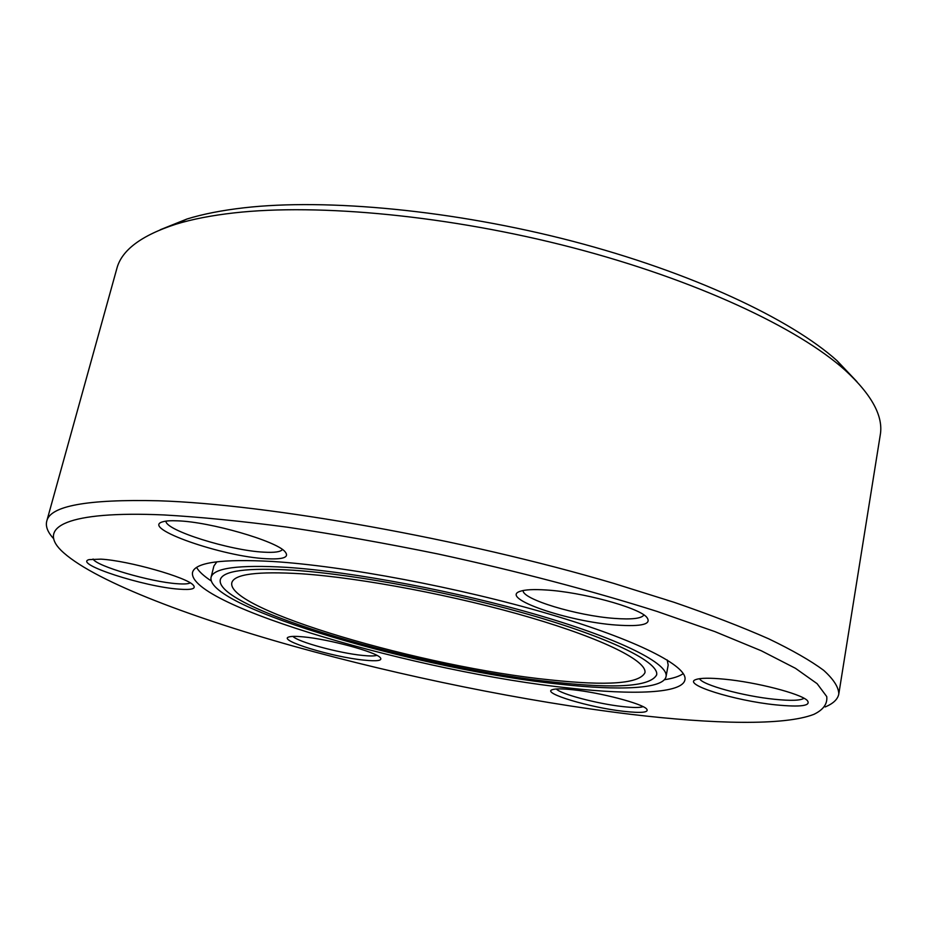 <?xml version="1.0" encoding="UTF-8"?>
<svg xmlns="http://www.w3.org/2000/svg" width="927" height="927" viewBox="0 0 927 927"><rect width="100%" height="100%" fill="white"/><g stroke="black" fill="none" stroke-linecap="round" stroke-linejoin="round"><path stroke-width="1.39" d="M569.143 688.031C633.767 695.285 682.376 693.454 684.937 679.827C688.054 666.304 637.822 640.128 548.541 613.859C459.491 587.625 343.998 565.91 272.793 561.495C221.785 558.714 195.029 562.376 192.515 572.457C187.127 605.528 420.974 672.735 569.143 688.031M286.489 567.336C238.598 564.601 213.453 567.95 211.043 577.37C205.365 607.567 422.805 670.244 560.244 684.23C619.653 690.824 663.72 688.993 666.049 676.571C668.923 664.056 622.365 639.897 540.383 615.771C458.598 591.658 352.608 571.623 286.489 567.336M555.736 682.318C616.687 688.9 650.314 686.443 656.64 674.926C659.398 662.898 614.671 639.757 536.293 616.675C458.1 593.628 356.802 574.427 293.245 570.221C246.964 567.521 222.642 570.708 220.278 579.792C214.508 608.587 423.697 668.97 555.736 682.318C423.454 668.958 213.766 608.355 220.313 579.642C222.909 570.673 247.219 567.533 293.245 570.221C356.675 574.416 457.695 593.547 535.841 616.548C614.161 639.572 659.085 662.701 656.664 674.786C650.603 686.42 616.965 688.935 555.736 682.318M724.497 679.201C756.189 682.156 800.615 693.628 807.232 700.43C811.473 705.829 800.998 707.313 775.806 704.868C734.578 700.742 681.507 684.219 695.899 679.549C700.476 677.927 710.001 677.799 724.497 679.201M699.572 678.691C701.901 684.844 743.373 696.154 774.543 699.282C790.824 700.939 800.638 700.592 803.999 698.251M573.268 689.804C600.418 692.631 641.936 703.5 646.594 708.9C649.363 712.492 641.716 713.292 623.662 711.322C589.827 707.602 541.217 693.06 552.295 689.688C555.435 688.587 562.434 688.634 573.268 689.804M556.339 688.981C560.464 694.045 597.266 703.767 622.399 706.548C633.153 707.764 640.047 707.799 643.083 706.652M303.407 636.884C328.888 639.178 375.922 651.959 380.29 657.649C382.7 660.65 377.243 661.472 363.917 660.117C332.492 657.081 277.092 640.233 288.853 636.988C291.205 636.2 296.049 636.165 303.407 636.884M292.99 636.397C297.463 641.832 338.9 653.106 362.364 655.401C369.688 656.165 374.508 656.142 376.837 655.354M100.927 559.143C128.216 560.603 187.544 577.498 193.349 585.227C196.327 588.784 191.576 590.093 179.108 589.166C144.612 586.942 72.781 563.778 89.085 559.618L100.927 559.143M93.071 559.016C96.107 566.096 150.765 581.994 177.092 583.709C183.928 584.242 188.297 583.964 190.209 582.886M177.602 520.835C210.093 521.808 276.188 540.951 284.937 551.588C289.769 557.254 283.546 559.63 266.292 558.714C223.025 556.826 139.768 527.903 162.712 521.808C165.852 520.858 170.811 520.534 177.602 520.835M165.979 521.125C165.064 530.337 230.359 550.696 264.033 552.168C274.566 552.77 280.707 551.889 282.434 549.514M546.2 589.989C581.669 592.086 637.023 607.034 646.386 616.826C652.504 624.114 642.469 626.861 616.281 625.053C567.984 621.716 498.68 598.008 520.174 591.31C525.076 589.618 533.755 589.178 546.2 589.989M523.129 590.522C521.901 599.213 577.081 615.818 614.543 618.413C631.855 619.688 641.646 618.529 643.929 614.937M163.778 514.937C66.674 510.684 37.891 527.185 60.939 550.232C90.498 579.352 185.504 615.841 293.372 646.131C402.306 676.467 525.377 701.53 630.65 714.3C713.014 724.138 784.126 725.841 813.825 714.381C823.292 709.827 827.602 703.883 826.733 696.559L817.116 683.674L795.459 668.309L761.299 650.777L714.833 631.588L657.011 611.414C592.411 590.916 516.513 570.939 437.973 553.975C385.667 543.315 335.365 534.369 287.069 527.15C240.974 521.067 199.873 516.988 163.778 514.937M53.754 538.784C47.752 532.353 45.411 526.501 46.732 521.241C49.919 505.91 87.208 499.085 158.575 500.777C267.81 504.195 463.141 538.877 613.801 583.407L673.975 602.26C710.453 614.856 742.029 627.046 768.726 638.83C792.365 650.198 810.661 660.684 823.616 670.279C833.57 679.282 838.634 687.162 838.808 693.941C837.811 699.271 833.246 703.616 825.123 706.965M160.186 229.78L187.022 218.992C202.932 214.067 221.889 210.336 243.905 207.81C326.652 198.274 453.662 210.186 572.666 241.252C691.693 272.387 790.743 319.097 837.069 360.73L856.977 381.715M838.808 693.941L880.221 435.192C883.64 416.501 871.913 394.809 845.042 370.128C797.788 327.752 695.795 279.838 572.874 247.729C449.989 215.701 318.876 203.28 234.056 212.897C211.483 215.446 192.086 219.224 175.863 224.23C141.147 235.481 121.46 250.325 116.79 268.737L46.732 521.241M550.07 679.885C424.543 667.336 225.249 609.642 231.843 582.654C234.346 574.091 257.602 571.148 301.599 573.79C361.82 577.869 457.046 595.957 530.742 617.66C604.601 639.387 647.231 661.264 644.937 672.724C639.34 683.674 607.718 686.061 550.07 679.885M664.392 679.734C673.129 678.39 679.433 676.339 683.292 673.581M666.049 676.571L668.182 665.053L667.208 659.966M216.895 561.785L213.905 566.003L211.043 577.37M196.605 567.463C198.969 571.588 203.847 576.073 211.229 580.928M187.022 218.992L175.863 224.23M837.069 360.73L845.042 370.128"/></g></svg>
